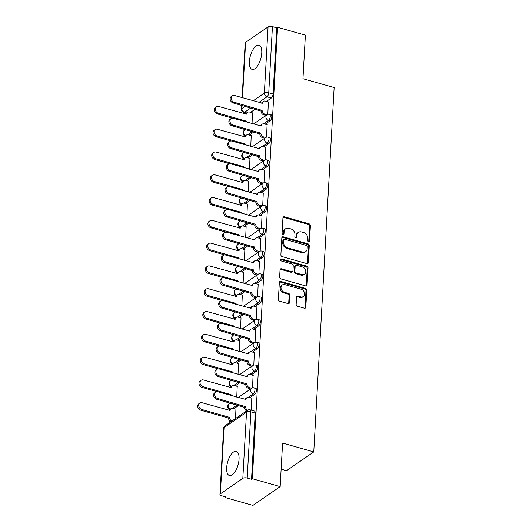 <?xml version="1.0" encoding="UTF-8"?>
<svg xmlns="http://www.w3.org/2000/svg" width="532" height="532" viewBox="0 0 532 532"><rect width="100%" height="100%" fill="white"/><g stroke="black" fill="none" stroke-linecap="round" stroke-linejoin="round"><path stroke-width="0.8" d="M308.527 241.608A1.104 0.884 55.4 0 0 309.544 240.876L310.395 225.641A1.583 1.264 55.4 0 0 309.099 223.819L284.401 216.817A1.583 1.264 55.4 0 0 282.944 217.861L282.093 233.096A1.104 0.884 55.4 0 0 284.015 233.641L284.128 231.666A5.054 4.05 55.4 0 1 285.644 228.753A5.054 4.05 55.4 0 1 288.776 228.328L290.831 228.906A5.054 4.05 55.4 0 1 294.967 234.745L294.854 236.713A1.104 0.884 55.4 0 0 296.776 237.259L296.889 235.284A5.054 4.05 55.4 0 1 298.405 232.371A5.054 4.05 55.4 0 1 301.538 231.945L303.592 232.524A5.054 4.05 55.4 0 1 307.729 238.363L307.622 240.331A1.104 0.884 55.4 0 0 308.527 241.608M308.713 241.641A1.104 0.884 55.4 0 0 308.746 241.422L309.597 226.186A1.583 1.264 55.4 0 0 308.307 224.364L283.603 217.362A1.583 1.264 55.4 0 0 283.091 217.322M283.184 234.406A1.104 0.884 55.4 0 0 283.224 234.186L283.33 232.218L284.128 231.666M295.945 238.023A1.104 0.884 55.4 0 0 295.985 237.804L296.091 235.836L296.889 235.284M239.048 459.183A12.555 5.4 -74.2 0 0 236.281 451.375A12.555 5.4 -74.2 0 0 226.665 467.728A12.555 5.4 -74.2 0 0 229.432 475.535A12.555 5.4 -74.2 0 0 239.048 459.183M261.757 53.027A12.555 5.4 -74.2 0 0 258.991 45.22A12.555 5.4 -74.2 0 0 249.375 61.572A12.555 5.4 -74.2 0 0 252.141 69.379A12.555 5.4 -74.2 0 0 261.757 53.027M296.158 304.424A1.583 1.264 55.4 0 0 297.454 306.246L304.384 308.208A1.583 1.264 55.4 0 0 305.834 307.163L306.784 290.246A1.583 1.264 55.4 0 0 305.488 288.417L280.783 281.421A1.583 1.264 55.4 0 0 279.333 282.465L278.389 299.383A1.583 1.264 55.4 0 0 279.679 301.212L288.051 303.579A1.583 1.264 55.4 0 0 289.501 302.535L289.907 295.293A1.583 1.264 55.4 0 0 288.617 293.471L284.467 292.294A4.229 3.385 55.4 0 1 281.195 288.936A4.229 3.385 55.4 0 1 282.279 284.979A4.229 3.385 55.4 0 1 284.893 284.62L301.159 289.235A4.229 3.385 55.4 0 1 304.424 292.593A4.229 3.385 55.4 0 1 303.34 296.55A4.229 3.385 55.4 0 1 300.726 296.903L298.02 296.138A1.583 1.264 55.4 0 0 296.563 297.182L296.158 304.424M277.571 27.278L305.395 35.165L302.961 78.703L334.143 87.541L313.774 451.914L282.592 443.076L280.158 486.614L252.334 478.727L277.571 27.278L276.78 27.83L272.444 26.6L268.746 92.781A3.219 1.383 105.8 0 1 266.991 96.797L258.878 102.397M306.878 263.613A1.583 1.264 55.4 0 0 308.327 262.569L309.272 245.644A1.583 1.264 55.4 0 0 307.981 243.822L283.277 236.82A1.583 1.264 55.4 0 0 281.827 237.864L280.883 254.788A1.583 1.264 55.4 0 0 282.173 256.61L306.878 263.613M308.028 267.942L307.084 284.866A1.583 1.264 55.4 0 1 305.627 285.91L280.923 278.908A1.583 1.264 55.4 0 1 279.632 277.086L280.038 269.844A1.583 1.264 55.4 0 1 281.488 268.8L291.509 271.639A1.583 1.264 55.4 0 0 292.959 270.595L293.232 265.787A1.583 1.264 55.4 0 0 291.942 263.965L281.508 261.012A1.104 0.884 55.4 0 1 281.621 259.004L306.738 266.12A1.583 1.264 55.4 0 1 308.028 267.942L307.237 268.494L306.286 285.411L307.084 284.866M280.158 486.614L252.933 505.4L225.109 497.513L225.149 496.755M229.405 420.672L229.285 422.874M281.129 469.164L286.548 470.7L313.774 451.914M252.334 478.727L251.536 479.272L247.207 478.049A3.219 1.343 -176.8 0 0 242.818 478.348L220.361 493.849A3.219 1.343 -176.8 0 0 219.942 494.461A3.219 1.343 -176.8 0 0 221.571 495.738L225.9 496.968L225.109 497.513M276.78 27.83L273.076 94.011A3.219 1.383 105.8 0 1 271.327 98.028L266.492 101.366M255.167 109.18L250.619 112.319M242.127 97.649L245.179 43.019A3.219 1.343 3.2 0 1 245.598 42.4L268.062 26.906A3.219 1.343 3.2 0 1 272.444 26.6M266.545 137.15L267.091 124.688M250.765 146.406L251.217 135.647M265.269 159.939L265.82 147.484M249.495 169.196L249.947 158.436M263.998 182.735L264.544 170.273M248.218 191.992L248.67 181.226M262.722 205.525L263.274 193.063M246.948 214.782L247.4 204.015M261.451 228.314L261.997 215.852M245.671 237.571L246.123 226.812M260.175 251.111L260.72 238.649M244.394 260.361L244.846 249.601M258.898 273.9L259.45 261.438M243.124 283.157L243.576 272.391M257.628 296.69L258.173 284.228M241.847 305.947L242.299 295.187M256.351 319.486L256.896 307.024M240.57 328.736L241.023 317.976M255.081 342.276L255.626 329.813M239.3 351.532L239.752 340.766M253.804 365.065L254.349 352.603M238.023 374.322L238.476 363.556M252.527 387.855L253.079 375.393M236.753 397.111L237.206 386.352M251.284 410.172L251.802 398.189M235.55 418.544L235.929 409.141M254.762 394.318L253.225 393.88A3.219 1.383 105.8 0 0 254.888 390.588A3.219 1.383 105.8 0 0 254.263 387.861L255.806 388.3A3.219 1.383 -74.2 0 1 256.431 391.027A3.219 1.383 -74.2 0 1 254.762 394.318L249.927 397.657M238.602 405.47L234.053 408.609M256.038 371.529L254.495 371.09A3.219 1.383 105.8 0 0 256.165 367.798A3.219 1.383 105.8 0 0 255.54 365.072L257.076 365.504A3.219 1.383 -74.2 0 1 257.701 368.237A3.219 1.383 -74.2 0 1 256.038 371.529L251.204 374.867M239.879 382.681L235.33 385.82M257.308 348.733L255.772 348.3A3.219 1.383 105.8 0 0 257.441 345.009A3.219 1.383 105.8 0 0 256.816 342.282L258.353 342.714A3.219 1.383 -74.2 0 1 258.978 345.441A3.219 1.383 -74.2 0 1 257.308 348.733L252.474 352.071M241.156 359.885L236.6 363.03M258.585 325.943L257.049 325.511A3.219 1.383 105.8 0 0 258.712 322.219A3.219 1.383 105.8 0 0 258.087 319.486L259.629 319.925A3.219 1.383 -74.2 0 1 260.254 322.651A3.219 1.383 -74.2 0 1 258.585 325.943L253.751 329.281M242.426 337.095L237.877 340.234M259.862 303.154L258.319 302.715A3.219 1.383 105.8 0 0 259.988 299.423A3.219 1.383 105.8 0 0 259.363 296.696L260.899 297.135A3.219 1.383 -74.2 0 1 261.525 299.862A3.219 1.383 -74.2 0 1 259.862 303.154L255.021 306.492M243.703 314.306L239.147 317.444M261.132 280.364L259.596 279.925A3.219 1.383 105.8 0 0 261.265 276.633A3.219 1.383 105.8 0 0 260.64 273.907L262.176 274.339A3.219 1.383 -74.2 0 1 262.801 277.072A3.219 1.383 -74.2 0 1 261.132 280.364L256.298 283.696M244.973 291.509L240.424 294.655M262.409 257.568L260.873 257.136A3.219 1.383 105.8 0 0 262.535 253.844A3.219 1.383 105.8 0 0 261.91 251.111L263.446 251.55A3.219 1.383 -74.2 0 1 264.072 254.276A3.219 1.383 -74.2 0 1 262.409 257.568L257.574 260.906M246.25 268.72L241.701 271.859M263.679 234.778L262.143 234.339A3.219 1.383 105.8 0 0 263.812 231.048A3.219 1.383 105.8 0 0 263.187 228.321L264.723 228.76A3.219 1.383 -74.2 0 1 265.348 231.487A3.219 1.383 -74.2 0 1 263.679 234.778L258.845 238.117M247.526 245.93L242.971 249.069M264.956 211.989L263.42 211.55A3.219 1.383 105.8 0 0 265.082 208.258A3.219 1.383 105.8 0 0 264.457 205.532L266 205.964A3.219 1.383 -74.2 0 1 266.625 208.697A3.219 1.383 -74.2 0 1 264.956 211.989L260.121 215.32M248.796 223.134L244.248 226.28M266.233 189.193L264.69 188.76A3.219 1.383 105.8 0 0 266.359 185.469A3.219 1.383 105.8 0 0 265.734 182.742L267.27 183.174A3.219 1.383 -74.2 0 1 267.895 185.901A3.219 1.383 -74.2 0 1 266.233 189.193L261.392 192.531M250.073 200.345L245.525 203.483M267.503 166.403L265.967 165.971A3.219 1.383 105.8 0 0 267.636 162.679A3.219 1.383 105.8 0 0 267.011 159.946L268.547 160.385A3.219 1.383 -74.2 0 1 269.172 163.111A3.219 1.383 -74.2 0 1 267.503 166.403L262.668 169.741M251.35 177.555L246.795 180.694M268.78 143.613L267.244 143.175A3.219 1.383 105.8 0 0 268.906 139.883A3.219 1.383 105.8 0 0 268.281 137.156L269.824 137.595A3.219 1.383 -74.2 0 1 270.449 140.322A3.219 1.383 -74.2 0 1 268.78 143.613L263.945 146.952M252.62 154.765L248.072 157.904M270.057 120.817L268.514 120.385A3.219 1.383 105.8 0 0 270.183 117.093A3.219 1.383 105.8 0 0 269.558 114.367L271.094 114.799A3.219 1.383 -74.2 0 1 271.719 117.532A3.219 1.383 -74.2 0 1 270.057 120.817L265.215 124.156M253.897 131.969L249.342 135.115M267.822 114.36L268.367 101.898M252.042 123.617L252.494 112.85M251.536 479.272L255.24 413.091A3.219 1.383 -74.2 0 0 254.529 411.09L250.193 409.859A3.219 1.383 105.8 0 1 250.905 411.861L247.207 478.049M298.405 232.371L297.614 232.916A5.054 4.05 55.4 0 0 296.091 235.836M285.644 228.753L284.853 229.299A5.054 4.05 55.4 0 0 283.33 232.218M307.39 263.653A1.583 1.264 55.4 0 0 307.536 263.114L308.48 246.19A1.583 1.264 55.4 0 0 307.19 244.368L282.485 237.365A1.583 1.264 55.4 0 0 281.973 237.325M307.263 246.675A1.104 0.884 55.4 0 0 306.359 245.398L284.673 239.254A1.104 0.884 55.4 0 0 283.662 239.985L283.543 242.067A5.054 4.05 55.4 0 0 287.679 247.899L302.502 252.102A5.054 4.05 55.4 0 0 305.627 251.676A5.054 4.05 55.4 0 0 307.15 248.757L307.263 246.675M283.995 239.347L283.197 239.899A1.104 0.884 55.4 0 0 282.864 240.537L283.662 239.985M305.627 251.676L304.836 252.221A5.054 4.05 55.4 0 1 301.704 252.647L286.888 248.451A5.054 4.05 55.4 0 1 282.751 242.612L282.864 240.537M306.139 285.95A1.583 1.264 55.4 0 0 306.286 285.411M292.487 271.506L291.696 272.052A1.583 1.264 55.4 0 1 290.718 272.185L280.697 269.345A1.583 1.264 55.4 0 0 280.184 269.305M307.237 268.494A1.583 1.264 55.4 0 0 305.94 266.672L280.829 259.55A1.104 0.884 55.4 0 0 280.643 259.516M301.903 274.585A4.229 3.385 55.4 0 0 304.523 274.226A4.229 3.385 55.4 0 0 305.601 270.276A4.229 3.385 55.4 0 0 302.336 266.911L296.603 265.288A1.583 1.264 55.4 0 0 295.154 266.333L294.881 271.14A1.583 1.264 55.4 0 0 296.178 272.963L301.903 274.585L301.112 275.13A4.229 3.385 55.4 0 0 303.725 274.778L304.523 274.226M295.626 265.421L294.834 265.973A1.583 1.264 55.4 0 0 294.356 266.884L295.154 266.333M301.112 275.13L295.38 273.508A1.583 1.264 55.4 0 1 294.09 271.686L294.356 266.884M303.34 296.55L302.548 297.095A4.229 3.385 55.4 0 1 299.935 297.454L297.222 296.683A1.583 1.264 55.4 0 0 296.71 296.643M282.279 284.979L281.481 285.531A4.229 3.385 55.4 0 0 280.404 289.481A4.229 3.385 55.4 0 0 283.669 292.846L284.467 292.294M288.563 303.626A1.583 1.264 55.4 0 0 288.71 303.087L289.115 295.845A1.583 1.264 55.4 0 0 287.825 294.016L283.669 292.846M304.896 308.254A1.583 1.264 55.4 0 0 305.042 307.715L305.986 290.791A1.583 1.264 55.4 0 0 304.696 288.969L279.992 281.967A1.583 1.264 55.4 0 0 279.48 281.927M245.385 121.728L246.269 121.329A3.219 2.58 55.4 0 0 246.303 121.988M252.64 112.897L249.628 112.039A3.219 2.58 55.4 0 0 247.639 112.312A3.219 2.58 55.4 0 0 246.668 114.167L218.692 106.466A3.704 2.966 55.4 0 0 216.404 106.779A3.704 2.966 55.4 0 0 215.453 110.244A3.704 2.966 55.4 0 0 218.32 113.183L246.283 121.11M232.398 118.177L217.289 113.895A3.704 2.966 -124.6 0 1 214.423 110.955A3.704 2.966 -124.6 0 1 215.374 107.491L216.404 106.779M245.777 114.141A3.219 2.58 -124.6 0 1 246.609 113.023L247.639 112.312M268.514 101.938L265.501 101.087A3.219 2.58 55.4 0 0 263.513 101.359A3.219 2.58 55.4 0 0 262.542 103.215L234.565 95.507A3.704 2.966 55.4 0 0 232.278 95.82A3.704 2.966 55.4 0 0 231.327 99.285A3.704 2.966 55.4 0 0 234.193 102.23L262.143 110.377A3.219 2.58 55.4 0 0 264.776 114.087L263.746 114.799A3.219 2.58 -124.6 0 1 261.112 111.088L233.162 102.942A3.704 2.966 -124.6 0 1 230.296 99.996A3.704 2.966 -124.6 0 1 231.247 96.531L232.278 95.82M265.96 115.431L263.746 114.799M261.651 103.188A3.219 2.58 -124.6 0 1 262.482 102.071L263.513 101.359M266.998 114.719L264.776 114.087M262.156 110.157L261.126 110.869M244.115 144.518L244.993 144.119A3.219 2.58 55.4 0 0 245.026 144.777M251.37 135.687L248.358 134.829A3.219 2.58 55.4 0 0 246.363 135.101A3.219 2.58 55.4 0 0 245.398 136.963L217.422 129.256A3.704 2.966 55.4 0 0 215.127 129.569A3.704 2.966 55.4 0 0 214.183 133.033A3.704 2.966 55.4 0 0 217.043 135.979L245.006 143.899M231.127 140.973L216.012 136.691A3.704 2.966 -124.6 0 1 213.146 133.745A3.704 2.966 -124.6 0 1 214.097 130.28L215.127 129.569M244.507 136.93A3.219 2.58 -124.6 0 1 245.332 135.813L246.363 135.101M242.838 167.314L243.723 166.915A3.219 2.58 55.4 0 0 243.756 167.573M250.093 158.476L247.081 157.625A3.219 2.58 55.4 0 0 245.092 157.898A3.219 2.58 55.4 0 0 244.122 159.753L216.145 152.046A3.704 2.966 55.4 0 0 213.857 152.358A3.704 2.966 55.4 0 0 212.906 155.823A3.704 2.966 55.4 0 0 215.773 158.769L243.736 166.696M229.851 163.763L214.735 159.48A3.704 2.966 -124.6 0 1 211.876 156.534A3.704 2.966 -124.6 0 1 212.82 153.07L213.857 152.358M243.23 159.726A3.219 2.58 -124.6 0 1 244.055 158.609L245.092 157.898M267.244 124.734L264.231 123.876A3.219 2.58 55.4 0 0 262.236 124.149A3.219 2.58 55.4 0 0 261.272 126.004L233.295 118.304A3.704 2.966 55.4 0 0 231.001 118.616A3.704 2.966 55.4 0 0 230.057 122.081A3.704 2.966 55.4 0 0 232.916 125.02L260.866 133.166A3.219 2.58 55.4 0 0 263.5 136.884L262.469 137.595A3.219 2.58 -124.6 0 1 259.835 133.878L231.886 125.732A3.704 2.966 -124.6 0 1 229.019 122.792A3.704 2.966 -124.6 0 1 229.97 119.328L231.001 118.616M264.683 138.22L262.469 137.595M260.381 125.978A3.219 2.58 -124.6 0 1 261.205 124.86L262.236 124.149M265.721 137.509L263.5 136.884M260.88 132.947L259.849 133.658M265.967 147.524L262.954 146.666A3.219 2.58 55.4 0 0 260.966 146.938A3.219 2.58 55.4 0 0 259.995 148.8L232.018 141.093A3.704 2.966 55.4 0 0 229.731 141.406A3.704 2.966 55.4 0 0 228.78 144.87A3.704 2.966 55.4 0 0 231.646 147.816L259.596 155.956A3.219 2.58 55.4 0 0 262.229 159.673L261.199 160.385A3.219 2.58 -124.6 0 1 258.565 156.667L230.609 148.528A3.704 2.966 -124.6 0 1 227.749 145.582A3.704 2.966 -124.6 0 1 228.694 142.117L229.731 141.406M263.407 161.01L261.199 160.385M259.104 148.767A3.219 2.58 -124.6 0 1 259.929 147.65L260.966 146.938M264.444 160.298L262.229 159.673M259.609 155.736L258.579 156.448M241.561 190.104L242.446 189.705A3.219 2.58 55.4 0 0 242.479 190.363M248.816 181.266L245.804 180.415A3.219 2.58 55.4 0 0 243.816 180.687A3.219 2.58 55.4 0 0 242.845 182.543L214.868 174.835A3.704 2.966 55.4 0 0 212.581 175.154A3.704 2.966 55.4 0 0 211.63 178.612A3.704 2.966 55.4 0 0 214.496 181.558L242.459 189.485M228.58 186.552L213.465 182.27A3.704 2.966 -124.6 0 1 210.599 179.331A3.704 2.966 -124.6 0 1 211.55 175.866L212.581 175.154M241.96 182.516A3.219 2.58 -124.6 0 1 242.785 181.399L243.816 180.687M240.291 212.893L241.176 212.494A3.219 2.58 55.4 0 0 241.202 213.152M247.546 204.062L244.534 203.204A3.219 2.58 55.4 0 0 242.539 203.477A3.219 2.58 55.4 0 0 241.575 205.339L213.598 197.631A3.704 2.966 55.4 0 0 211.304 197.944A3.704 2.966 55.4 0 0 210.359 201.409A3.704 2.966 55.4 0 0 213.219 204.348L241.182 212.275M227.304 209.349L212.188 205.059A3.704 2.966 -124.6 0 1 209.329 202.12A3.704 2.966 -124.6 0 1 210.273 198.655L211.304 197.944M240.683 205.305A3.219 2.58 -124.6 0 1 241.508 204.188L242.539 203.477M239.014 235.683L239.899 235.284A3.219 2.58 55.4 0 0 239.932 235.942M246.269 226.851L243.257 226A3.219 2.58 55.4 0 0 241.269 226.273A3.219 2.58 55.4 0 0 240.298 228.128L212.321 220.421A3.704 2.966 55.4 0 0 210.034 220.733A3.704 2.966 55.4 0 0 209.083 224.198A3.704 2.966 55.4 0 0 211.949 227.144L239.912 235.064M226.027 232.138L210.918 227.856A3.704 2.966 -124.6 0 1 208.052 224.91A3.704 2.966 -124.6 0 1 209.003 221.445L210.034 220.733M239.407 228.095A3.219 2.58 -124.6 0 1 240.238 226.984L241.269 226.273M264.69 170.313L261.678 169.462A3.219 2.58 55.4 0 0 259.689 169.735A3.219 2.58 55.4 0 0 258.718 171.59L230.742 163.883A3.704 2.966 55.4 0 0 228.454 164.195A3.704 2.966 55.4 0 0 227.503 167.66A3.704 2.966 55.4 0 0 230.369 170.606L258.319 178.752A3.219 2.58 55.4 0 0 260.953 182.463L259.922 183.174A3.219 2.58 -124.6 0 1 257.288 179.464L229.339 171.317A3.704 2.966 -124.6 0 1 226.472 168.371A3.704 2.966 -124.6 0 1 227.423 164.907L228.454 164.195M262.136 183.799L259.922 183.174M257.834 171.563A3.219 2.58 -124.6 0 1 258.658 170.446L259.689 169.735M263.174 183.094L260.953 182.463M258.333 178.533L257.302 179.244M263.42 193.103L260.407 192.252A3.219 2.58 55.4 0 0 258.412 192.524A3.219 2.58 55.4 0 0 257.448 194.38L229.472 186.672A3.704 2.966 55.4 0 0 227.177 186.991A3.704 2.966 55.4 0 0 226.233 190.449A3.704 2.966 55.4 0 0 229.093 193.395L257.049 201.542A3.219 2.58 55.4 0 0 259.683 205.252L258.645 205.964A3.219 2.58 -124.6 0 1 256.012 202.253L228.062 194.107A3.704 2.966 -124.6 0 1 225.202 191.168A3.704 2.966 -124.6 0 1 226.147 187.703L227.177 186.991M260.86 206.596L258.645 205.964M256.557 194.353A3.219 2.58 -124.6 0 1 257.382 193.236L258.412 192.524M261.897 205.884L259.683 205.252M257.056 201.322L256.025 202.034M262.143 215.899L259.131 215.041A3.219 2.58 55.4 0 0 257.142 215.314A3.219 2.58 55.4 0 0 256.171 217.176L228.195 209.468A3.704 2.966 55.4 0 0 225.907 209.781A3.704 2.966 55.4 0 0 224.956 213.246A3.704 2.966 55.4 0 0 227.822 216.185L255.772 224.331A3.219 2.58 55.4 0 0 258.406 228.048L257.375 228.76A3.219 2.58 -124.6 0 1 254.742 225.043L226.792 216.896A3.704 2.966 -124.6 0 1 223.925 213.957A3.704 2.966 -124.6 0 1 224.876 210.492L225.907 209.781M259.589 229.385L257.375 228.76M255.28 217.142A3.219 2.58 -124.6 0 1 256.111 216.025L257.142 215.314M260.627 228.674L258.406 228.048M255.786 224.112L254.755 224.823M237.738 258.479L238.622 258.08A3.219 2.58 55.4 0 0 238.655 258.738M244.993 249.641L241.987 248.79A3.219 2.58 55.4 0 0 239.992 249.062A3.219 2.58 55.4 0 0 239.028 250.918L211.051 243.21A3.704 2.966 55.4 0 0 208.757 243.523A3.704 2.966 55.4 0 0 207.812 246.988A3.704 2.966 55.4 0 0 210.672 249.934L238.635 257.86M224.757 254.928L209.641 250.645A3.704 2.966 -124.6 0 1 206.775 247.699A3.704 2.966 -124.6 0 1 207.726 244.235L208.757 243.523M238.137 250.891A3.219 2.58 -124.6 0 1 238.961 249.774L239.992 249.062M260.866 238.688L257.86 237.837A3.219 2.58 55.4 0 0 255.865 238.11A3.219 2.58 55.4 0 0 254.901 239.965L226.925 232.258A3.704 2.966 55.4 0 0 224.63 232.57A3.704 2.966 55.4 0 0 223.686 236.035A3.704 2.966 55.4 0 0 226.546 238.981L254.495 247.121A3.219 2.58 55.4 0 0 257.129 250.838L256.098 251.55A3.219 2.58 -124.6 0 1 253.465 247.832L225.515 239.693A3.704 2.966 -124.6 0 1 222.649 236.747A3.704 2.966 -124.6 0 1 223.6 233.282L224.63 232.57M258.313 252.175L256.098 251.55M254.01 239.932A3.219 2.58 -124.6 0 1 254.835 238.821L255.865 238.11M259.35 251.47L257.129 250.838M254.509 246.901L253.478 247.619M236.467 281.268L237.352 280.869A3.219 2.58 55.4 0 0 237.385 281.528M243.723 272.437L240.71 271.579A3.219 2.58 55.4 0 0 238.715 271.852A3.219 2.58 55.4 0 0 237.751 273.707L209.774 266.007A3.704 2.966 55.4 0 0 207.487 266.319A3.704 2.966 55.4 0 0 206.536 269.784A3.704 2.966 55.4 0 0 209.402 272.723L237.365 280.65M223.48 277.717L208.364 273.435A3.704 2.966 -124.6 0 1 205.505 270.495A3.704 2.966 -124.6 0 1 206.449 267.031L207.487 266.319M236.86 273.681A3.219 2.58 -124.6 0 1 237.684 272.564L238.715 271.852M259.596 261.478L256.584 260.627A3.219 2.58 55.4 0 0 254.589 260.899A3.219 2.58 55.4 0 0 253.624 262.755L225.648 255.047A3.704 2.966 55.4 0 0 223.36 255.36A3.704 2.966 55.4 0 0 222.409 258.825A3.704 2.966 55.4 0 0 225.275 261.771L253.225 269.917A3.219 2.58 55.4 0 0 255.859 273.628L254.828 274.339A3.219 2.58 -124.6 0 1 252.195 270.628L224.238 262.482A3.704 2.966 -124.6 0 1 221.379 259.536A3.704 2.966 -124.6 0 1 222.323 256.072L223.36 255.36M257.036 274.971L254.828 274.339M252.733 262.728A3.219 2.58 -124.6 0 1 253.558 261.611L254.589 260.899M258.073 274.259L255.859 273.628M253.239 269.697L252.201 270.409M235.191 304.058L236.075 303.659A3.219 2.58 55.4 0 0 236.108 304.317M242.446 295.227L239.433 294.376A3.219 2.58 55.4 0 0 237.445 294.642A3.219 2.58 55.4 0 0 236.474 296.504L208.497 288.796A3.704 2.966 55.4 0 0 206.21 289.109A3.704 2.966 55.4 0 0 205.259 292.573A3.704 2.966 55.4 0 0 208.125 295.519L236.088 303.44M222.203 300.514L207.094 296.231A3.704 2.966 -124.6 0 1 204.228 293.285A3.704 2.966 -124.6 0 1 205.179 289.82L206.21 289.109M235.59 296.47A3.219 2.58 -124.6 0 1 236.414 295.36L237.445 294.642M258.319 284.274L255.307 283.416A3.219 2.58 55.4 0 0 253.318 283.689A3.219 2.58 55.4 0 0 252.348 285.544L224.371 277.844A3.704 2.966 55.4 0 0 222.083 278.156A3.704 2.966 55.4 0 0 221.132 281.621A3.704 2.966 55.4 0 0 223.999 284.56L251.949 292.706A3.219 2.58 55.4 0 0 254.582 296.424L253.551 297.135A3.219 2.58 -124.6 0 1 250.918 293.418L222.968 285.272A3.704 2.966 -124.6 0 1 220.102 282.332A3.704 2.966 -124.6 0 1 221.053 278.868L222.083 278.156M255.766 297.76L253.551 297.135M251.456 285.518A3.219 2.58 -124.6 0 1 252.288 284.401L253.318 283.689M256.803 297.049L254.582 296.424M251.962 292.487L250.931 293.199M233.92 326.854L234.805 326.455A3.219 2.58 55.4 0 0 234.831 327.113M241.176 318.016L238.163 317.165A3.219 2.58 55.4 0 0 236.168 317.438A3.219 2.58 55.4 0 0 235.204 319.293L207.227 311.586A3.704 2.966 55.4 0 0 204.933 311.898A3.704 2.966 55.4 0 0 203.989 315.363A3.704 2.966 55.4 0 0 206.848 318.309L234.812 326.236M220.933 323.303L205.818 319.02A3.704 2.966 -124.6 0 1 202.958 316.075A3.704 2.966 -124.6 0 1 203.902 312.61L204.933 311.898M234.313 319.267A3.219 2.58 -124.6 0 1 235.137 318.149L236.168 317.438M257.049 307.064L254.037 306.213A3.219 2.58 55.4 0 0 252.042 306.479A3.219 2.58 55.4 0 0 251.077 308.341L223.101 300.633A3.704 2.966 55.4 0 0 220.807 300.946A3.704 2.966 55.4 0 0 219.862 304.41A3.704 2.966 55.4 0 0 222.722 307.356L250.678 315.496A3.219 2.58 55.4 0 0 253.305 319.213L252.274 319.925A3.219 2.58 -124.6 0 1 249.641 316.208L221.691 308.068A3.704 2.966 -124.6 0 1 218.832 305.122A3.704 2.966 -124.6 0 1 219.776 301.657L220.807 300.946M254.489 320.55L252.274 319.925M250.186 308.307A3.219 2.58 -124.6 0 1 251.011 307.197L252.042 306.479M255.526 319.838L253.305 319.213M250.685 315.277L249.654 315.988M232.644 349.644L233.528 349.245A3.219 2.58 55.4 0 0 233.561 349.903M239.899 340.806L236.886 339.955A3.219 2.58 55.4 0 0 234.898 340.227A3.219 2.58 55.4 0 0 233.927 342.083L205.951 334.382A3.704 2.966 55.4 0 0 203.663 334.695A3.704 2.966 55.4 0 0 202.712 338.159A3.704 2.966 55.4 0 0 205.578 341.098L233.541 349.025M219.656 346.093L204.547 341.81A3.704 2.966 -124.6 0 1 201.681 338.871A3.704 2.966 -124.6 0 1 202.632 335.406L203.663 334.695M233.036 342.056A3.219 2.58 -124.6 0 1 233.861 340.939L234.898 340.227M255.772 329.853L252.76 329.002A3.219 2.58 55.4 0 0 250.772 329.275A3.219 2.58 55.4 0 0 249.801 331.13L221.824 323.423A3.704 2.966 55.4 0 0 219.536 323.735A3.704 2.966 55.4 0 0 218.585 327.2A3.704 2.966 55.4 0 0 221.452 330.146L249.402 338.292A3.219 2.58 55.4 0 0 252.035 342.003L251.004 342.714A3.219 2.58 -124.6 0 1 248.371 339.004L220.421 330.857A3.704 2.966 -124.6 0 1 217.555 327.912A3.704 2.966 -124.6 0 1 218.506 324.447L219.536 323.735M253.219 343.346L251.004 342.714M248.91 331.103A3.219 2.58 -124.6 0 1 249.734 329.986L250.772 329.275M254.256 342.635L252.035 342.003M249.415 338.073L248.384 338.784M231.367 372.433L232.251 372.034A3.219 2.58 55.4 0 0 232.285 372.693M238.622 363.602L235.616 362.744A3.219 2.58 55.4 0 0 233.621 363.017A3.219 2.58 55.4 0 0 232.65 364.879L204.68 357.172A3.704 2.966 55.4 0 0 202.386 357.484A3.704 2.966 55.4 0 0 201.435 360.949A3.704 2.966 55.4 0 0 204.301 363.888L232.265 371.815M218.386 368.889L203.271 364.6A3.704 2.966 -124.6 0 1 200.404 361.66A3.704 2.966 -124.6 0 1 201.355 358.196L202.386 357.484M231.766 364.846A3.219 2.58 -124.6 0 1 232.59 363.728L233.621 363.017M254.495 352.643L251.49 351.792A3.219 2.58 55.4 0 0 249.495 352.064A3.219 2.58 55.4 0 0 248.524 353.92L220.554 346.219A3.704 2.966 55.4 0 0 218.26 346.532A3.704 2.966 55.4 0 0 217.309 349.996A3.704 2.966 55.4 0 0 220.175 352.935L248.125 361.082A3.219 2.58 55.4 0 0 250.758 364.792L249.727 365.511A3.219 2.58 -124.6 0 1 247.094 361.793L219.144 353.647A3.704 2.966 -124.6 0 1 216.278 350.708A3.704 2.966 -124.6 0 1 217.229 347.243L218.26 346.532M251.942 366.136L249.727 365.511M247.639 353.893A3.219 2.58 -124.6 0 1 248.464 352.776L249.495 352.064M252.979 365.424L250.758 364.792M248.138 360.862L247.107 361.574M230.097 395.223L230.981 394.824A3.219 2.58 55.4 0 0 231.014 395.489M237.352 386.392L234.339 385.54A3.219 2.58 55.4 0 0 232.344 385.813A3.219 2.58 55.4 0 0 231.38 387.668L203.404 379.961A3.704 2.966 55.4 0 0 201.109 380.274A3.704 2.966 55.4 0 0 200.165 383.738A3.704 2.966 55.4 0 0 203.025 386.684L230.994 394.604M217.109 391.678L201.994 387.396A3.704 2.966 -124.6 0 1 199.134 384.45A3.704 2.966 -124.6 0 1 200.079 380.985L201.109 380.274M230.489 387.635A3.219 2.58 -124.6 0 1 231.314 386.525L232.344 385.813M253.225 375.439L250.213 374.581A3.219 2.58 55.4 0 0 248.218 374.854A3.219 2.58 55.4 0 0 247.254 376.716L219.277 369.009A3.704 2.966 55.4 0 0 216.983 369.321A3.704 2.966 55.4 0 0 216.039 372.786A3.704 2.966 55.4 0 0 218.898 375.725L246.855 383.871A3.219 2.58 55.4 0 0 249.488 387.589L248.451 388.3A3.219 2.58 -124.6 0 1 245.824 384.583L217.867 376.443A3.704 2.966 -124.6 0 1 215.008 373.497A3.704 2.966 -124.6 0 1 215.952 370.033L216.983 369.321M250.665 388.925L248.451 388.3M246.363 376.683A3.219 2.58 -124.6 0 1 247.187 375.565L248.218 374.854M251.703 388.214L249.488 387.589M246.868 383.652L245.831 384.363M230.782 421.843A3.219 2.58 -124.6 0 1 228.674 418.332L229.704 417.62A3.219 2.58 55.4 0 0 231.812 421.131M236.075 409.181L233.063 408.33A3.219 2.58 55.4 0 0 231.074 408.603A3.219 2.58 55.4 0 0 230.103 410.458L202.127 402.751A3.704 2.966 55.4 0 0 199.839 403.063A3.704 2.966 55.4 0 0 198.888 406.528A3.704 2.966 55.4 0 0 201.754 409.474L229.718 417.401M228.687 418.112L200.724 410.185A3.704 2.966 -124.6 0 1 197.857 407.239A3.704 2.966 -124.6 0 1 198.808 403.781L199.839 403.063M229.212 410.431A3.219 2.58 -124.6 0 1 230.043 409.314L231.074 408.603M251.949 398.229L248.936 397.377A3.219 2.58 55.4 0 0 246.948 397.65A3.219 2.58 55.4 0 0 245.977 399.505L218 391.798A3.704 2.966 55.4 0 0 215.713 392.111A3.704 2.966 55.4 0 0 214.762 395.575A3.704 2.966 55.4 0 0 217.628 398.521L245.578 406.661A3.219 2.58 55.4 0 0 247.693 410.179M246.655 410.884A3.219 2.58 -124.6 0 1 244.547 407.379L216.597 399.233A3.704 2.966 -124.6 0 1 213.731 396.287A3.704 2.966 -124.6 0 1 214.682 392.822L215.713 392.111M245.086 399.472A3.219 2.58 -124.6 0 1 245.917 398.362L246.948 397.65M245.591 406.441L244.56 407.16M308.746 241.422L309.544 240.876M283.224 234.186L284.015 233.641M295.985 237.804L296.776 237.259M242.818 478.348L246.522 412.167L224.058 427.668L220.361 493.849M271.327 98.028L266.991 96.797A3.219 2.58 55.4 0 1 264.357 93.087L268.062 26.906M250.838 107.949L244.534 112.299A3.219 1.383 105.8 0 1 243.816 112.478L246.383 113.203M246.748 112.93L244.534 112.299A3.219 2.58 55.4 0 1 241.9 108.588L245.152 106.34M253.199 100.787L264.357 93.087A3.219 1.343 3.2 0 1 268.746 92.781L273.076 94.011M245.598 42.4L242.506 97.762M242.073 105.469L241.9 108.588A3.219 1.343 -176.8 0 0 241.481 109.2A3.219 3.219 0 0 0 243.816 112.478M254.263 387.861A3.219 3.219 0 0 0 251.556 388.313A3.219 2.58 -124.6 0 0 250.592 390.169A3.219 2.58 -124.6 0 0 253.225 393.88L248.311 397.271M237.066 405.032L232.437 408.224M255.54 365.072A3.219 3.219 0 0 0 252.833 365.517A3.219 2.58 -124.6 0 0 251.869 367.379A3.219 2.58 -124.6 0 0 254.495 371.09L249.588 374.481M238.343 382.242L233.714 385.434M256.816 342.282A3.219 3.219 0 0 0 254.11 342.728A3.219 2.58 -124.6 0 0 253.139 344.583A3.219 2.58 -124.6 0 0 255.772 348.3L250.858 351.692M239.613 359.452L234.984 362.644M258.087 319.486A3.219 3.219 0 0 0 255.38 319.938A3.219 2.58 -124.6 0 0 254.416 321.793A3.219 2.58 -124.6 0 0 257.049 325.511L252.135 328.896M240.89 336.656L236.261 339.855M259.363 296.696A3.219 3.219 0 0 0 256.657 297.142A3.219 2.58 -124.6 0 0 255.686 299.004A3.219 2.58 -124.6 0 0 258.319 302.715L253.412 306.106M242.166 313.867L237.538 317.059M260.64 273.907A3.219 3.219 0 0 0 257.934 274.352A3.219 2.58 -124.6 0 0 256.963 276.208A3.219 2.58 -124.6 0 0 259.596 279.925L254.682 283.317M243.437 291.077L238.808 294.269M261.91 251.111A3.219 3.219 0 0 0 259.204 251.563A3.219 2.58 -124.6 0 0 258.239 253.418A3.219 2.58 -124.6 0 0 260.873 257.136L255.958 260.52M244.713 268.288L240.085 271.48M263.187 228.321A3.219 3.219 0 0 0 260.481 228.773A3.219 2.58 -124.6 0 0 259.51 230.629A3.219 2.58 -124.6 0 0 262.143 234.339L257.229 237.731M245.983 245.491L241.362 248.683M264.457 205.532A3.219 3.219 0 0 0 261.751 205.977A3.219 2.58 -124.6 0 0 260.786 207.839A3.219 2.58 -124.6 0 0 263.42 211.55L258.505 214.941M247.26 222.702L242.632 225.894M265.734 182.742A3.219 3.219 0 0 0 263.027 183.188A3.219 2.58 -124.6 0 0 262.057 185.043A3.219 2.58 -124.6 0 0 264.69 188.76L259.782 192.152M248.537 199.912L243.909 203.104M267.011 159.946A3.219 3.219 0 0 0 264.304 160.398A3.219 2.58 -124.6 0 0 263.333 162.253A3.219 2.58 -124.6 0 0 265.967 165.971L261.052 169.356M249.807 177.116L245.179 180.315M268.281 137.156A3.219 3.219 0 0 0 265.574 137.602A3.219 2.58 -124.6 0 0 264.61 139.464A3.219 2.58 -124.6 0 0 267.244 143.175L262.329 146.566M251.084 154.327L246.456 157.519M269.558 114.367A3.219 3.219 0 0 0 266.851 114.812A3.219 2.58 -124.6 0 0 265.88 116.668A3.219 2.58 -124.6 0 0 268.514 120.385L263.606 123.776M252.354 131.537L247.732 134.729M245.525 135.68A3.219 2.58 -124.6 0 1 243.423 132.169A3.219 2.58 55.4 0 1 244.388 130.313A3.219 3.219 0 0 0 245.112 135.986M244.255 158.476A3.219 2.58 -124.6 0 1 242.146 154.965A3.219 2.58 55.4 0 1 243.117 153.103A3.219 3.219 0 0 0 243.842 158.782M242.978 181.266A3.219 2.58 -124.6 0 1 240.876 177.755A3.219 2.58 55.4 0 1 241.841 175.899A3.219 3.219 0 0 0 242.565 181.572M241.701 204.055A3.219 2.58 -124.6 0 1 239.6 200.544A3.219 2.58 55.4 0 1 240.564 198.689A3.219 3.219 0 0 0 241.295 204.361M240.431 226.845A3.219 2.58 -124.6 0 1 238.323 223.334A3.219 2.58 55.4 0 1 239.294 221.478A3.219 3.219 0 0 0 240.018 227.151M239.154 249.641A3.219 2.58 -124.6 0 1 237.053 246.13A3.219 2.58 55.4 0 1 238.017 244.268A3.219 3.219 0 0 0 238.742 249.947M237.884 272.431A3.219 2.58 -124.6 0 1 235.776 268.919A3.219 2.58 55.4 0 1 236.747 267.064A3.219 3.219 0 0 0 237.472 272.736M236.607 295.22A3.219 2.58 -124.6 0 1 234.499 291.709A3.219 2.58 55.4 0 1 235.47 289.854A3.219 3.219 0 0 0 236.195 295.526M235.33 318.016A3.219 2.58 -124.6 0 1 233.229 314.505A3.219 2.58 55.4 0 1 234.193 312.643A3.219 3.219 0 0 0 234.925 318.322M234.06 340.806A3.219 2.58 -124.6 0 1 231.952 337.295A3.219 2.58 55.4 0 1 232.923 335.439A3.219 3.219 0 0 0 233.648 341.112M232.783 363.595A3.219 2.58 -124.6 0 1 230.682 360.084A3.219 2.58 55.4 0 1 231.646 358.229A3.219 3.219 0 0 0 232.371 363.901M231.513 386.385A3.219 2.58 -124.6 0 1 229.405 382.874A3.219 2.58 55.4 0 1 230.369 381.018A3.219 3.219 0 0 0 231.101 386.698M230.236 409.181A3.219 2.58 -124.6 0 1 228.128 405.67A3.219 2.58 55.4 0 1 229.099 403.808A3.219 3.219 0 0 0 229.824 409.487M255.24 413.091L250.905 411.861A3.219 1.343 3.2 0 0 246.522 412.167A3.219 2.58 -124.6 0 1 247.486 410.312L225.029 425.813A3.219 3.219 0 0 0 223.64 428.28L219.942 494.461M223.64 428.28A3.219 1.343 -176.8 0 1 224.058 427.668A3.219 2.58 -124.6 0 1 225.029 425.813M283.603 217.362L284.401 216.817M308.307 224.364L309.099 223.819M309.597 226.186L310.395 225.641M282.485 237.365L283.277 236.82M307.19 244.368L307.981 243.822M308.48 246.19L309.272 245.644M307.536 263.114L308.327 262.569M282.751 242.612L283.543 242.067M286.888 248.451L287.679 247.899M301.704 252.647L302.502 252.102M280.697 269.345L281.488 268.8M290.718 272.185L291.509 271.639M280.829 259.55L281.621 259.004M305.94 266.672L306.738 266.12M294.09 271.686L294.881 271.14M295.38 273.508L296.178 272.963M297.222 296.683L298.02 296.138M299.935 297.454L300.726 296.903M287.825 294.016L288.617 293.471M289.115 295.845L289.907 295.293M288.71 303.087L289.501 302.535M279.992 281.967L280.783 281.421M304.696 288.969L305.488 288.417M305.986 290.791L306.784 290.246M305.042 307.715L305.834 307.163M245.604 121.788L246.269 121.329M217.289 113.895L218.32 113.183M262.143 110.377L261.112 111.088M234.193 102.23L233.162 102.942M244.328 144.578L244.993 144.119M216.012 136.691L217.043 135.979M243.051 167.374L243.723 166.915M214.735 159.48L215.773 158.769M260.866 133.166L259.835 133.878M232.916 125.02L231.886 125.732M259.596 155.956L258.565 156.667M231.646 147.816L230.609 148.528M241.781 190.163L242.446 189.705M213.465 182.27L214.496 181.558M240.504 212.953L241.176 212.494M212.188 205.059L213.219 204.348M239.234 235.749L239.899 235.284M210.918 227.856L211.949 227.144M258.319 178.752L257.288 179.464M230.369 170.606L229.339 171.317M257.049 201.542L256.012 202.253M229.093 193.395L228.062 194.107M255.772 224.331L254.742 225.043M227.822 216.185L226.792 216.896M237.957 258.539L238.622 258.08M209.641 250.645L210.672 249.934M254.495 247.121L253.465 247.832M226.546 238.981L225.515 239.693M236.68 281.328L237.352 280.869M208.364 273.435L209.402 272.723M253.225 269.917L252.195 270.628M225.275 261.771L224.238 262.482M235.41 304.124L236.075 303.659M207.094 296.231L208.125 295.519M251.949 292.706L250.918 293.418M223.999 284.56L222.968 285.272M234.133 326.914L234.805 326.455M205.818 319.02L206.848 318.309M250.678 315.496L249.641 316.208M222.722 307.356L221.691 308.068M232.863 349.704L233.528 349.245M204.547 341.81L205.578 341.098M249.402 338.292L248.371 339.004M221.452 330.146L220.421 330.857M231.586 372.493L232.251 372.034M203.271 364.6L204.301 363.888M248.125 361.082L247.094 361.793M220.175 352.935L219.144 353.647M230.309 395.289L230.981 394.824M201.994 387.396L203.025 386.684M246.855 383.871L245.824 384.583M218.898 375.725L217.867 376.443M228.674 418.332L229.704 417.62M200.724 410.185L201.754 409.474M245.578 406.661L244.547 407.379M217.628 398.521L216.597 399.233M244.388 130.313L245.452 129.582M253.498 124.029L266.851 114.812M243.117 153.103L244.181 152.371M252.221 146.819L265.574 137.602M241.841 175.899L242.905 175.161M250.951 169.608L264.304 160.398M240.564 198.689L241.628 197.951M249.674 192.404L263.027 183.188M239.294 221.478L240.358 220.747M248.404 215.194L261.751 205.977M238.017 244.268L239.081 243.536M247.127 237.984L260.481 228.773M236.747 267.064L237.811 266.326M245.851 260.773L259.204 251.563M235.47 289.854L236.534 289.122M244.58 283.569L257.934 274.352M234.193 312.643L235.257 311.912M243.304 306.359L256.657 297.142M232.923 335.439L233.987 334.701M242.027 329.148L255.38 319.938M231.646 358.229L232.71 357.491M240.757 351.945L254.11 342.728M230.369 381.018L231.44 380.287M239.48 374.734L252.833 365.517M229.099 403.808L230.163 403.076M238.21 397.524L251.556 388.313M250.193 409.859A3.219 3.219 0 0 0 247.486 410.312M241.694 105.363L241.481 109.2"/></g></svg>
